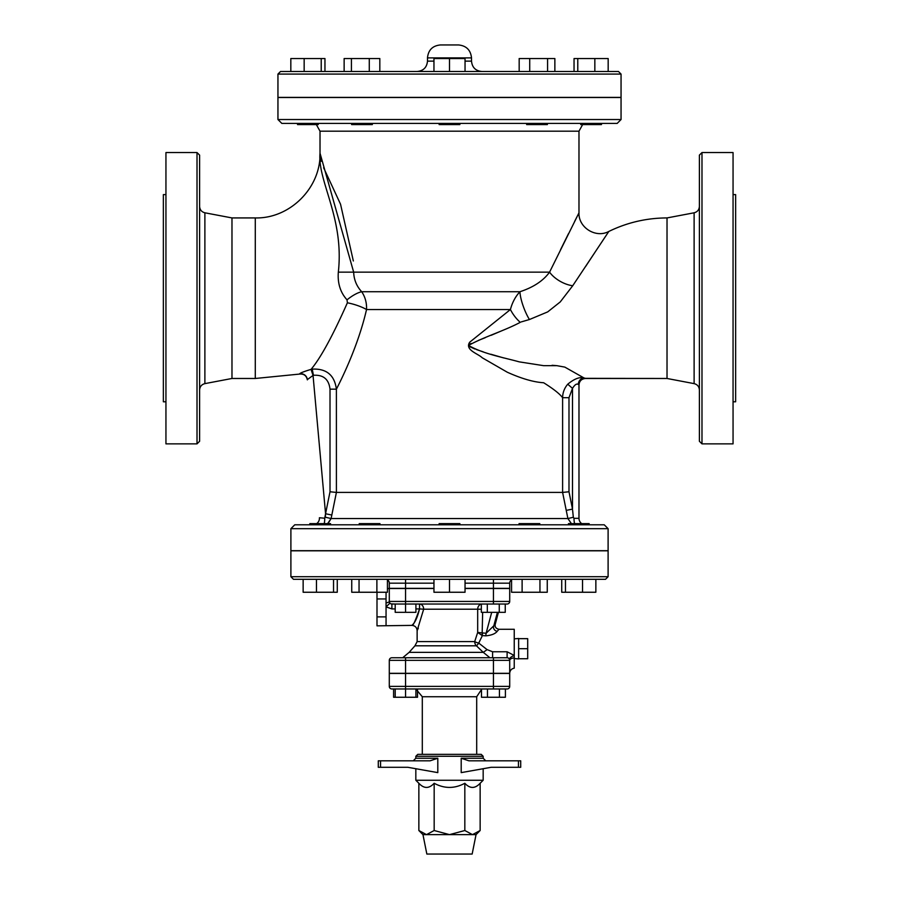 <?xml version="1.0" encoding="UTF-8"?>
<svg xmlns="http://www.w3.org/2000/svg" width="899" height="899" viewBox="0 0 899 899"><rect width="100%" height="100%" fill="white"/><g stroke="black" fill="none" stroke-linecap="round" stroke-linejoin="round"><path stroke-width="1.35" d="M518.644 648.696L527.702 648.696L527.702 658.731L518.644 658.731M518.644 638.661L527.702 638.661L527.702 648.696M418.35 628.154L417.136 630.57C416.821 627.435 415.091 625.704 411.956 625.389L376.996 625.85L376.996 592.25M386.053 592.25L386.053 625.378M386.053 598.948L376.996 598.948M386.053 616.883L376.996 616.883M433.959 588.497L388.154 588.497L389.289 588.497L389.289 601.442A2.585 2.585 0 0 0 391.885 604.027L415.911 604.027L415.911 612.32L395.2 612.32L395.2 604.027L390.998 603.881M465.041 588.497L509.711 588.497L509.711 601.442L405.55 601.442L405.55 612.32M487.314 604.027L481.336 604.027L481.336 612.32L487.314 612.32L487.314 604.027L507.115 604.027A2.585 2.585 0 0 0 509.711 601.442A2.585 2.585 0 0 1 507.115 604.027M499.271 604.027L499.271 612.32L487.314 612.32M505.249 604.027L505.249 612.32L499.271 612.32M486.977 657.765L499.923 657.765M481.482 688.971L481.482 697.253L487.46 697.253L487.46 688.971M499.428 688.971L499.428 697.253L487.46 697.253M505.407 688.971L505.407 697.253L499.428 697.253M417.518 689.555L417.518 697.253L393.593 697.253L393.593 688.971L391.885 688.971L405.55 688.971L405.55 697.253M399.077 657.765L412.023 657.765M415.911 688.971L415.911 697.253M395.2 688.971L395.2 697.253M379.288 524.791L370.062 524.791M309.84 524.791L309.84 523.623L330.562 523.623L330.191 524.791M303.143 579.304L303.143 592.25L316.47 592.25L316.47 579.304M333.54 579.304L333.54 592.25L316.47 592.25M337.271 579.304L337.271 592.25L333.54 592.25M359.229 524.791L359.229 523.623L379.951 523.623L379.951 524.791M351.745 579.304L351.745 592.25L359.049 592.25L359.049 579.304M376.883 579.304L376.883 592.25L359.049 592.25M387.435 579.304L387.435 592.25L376.883 592.25M439.139 524.791L439.139 523.623L459.861 523.623L459.861 524.791M433.959 579.304L433.959 592.25L449.5 592.25L449.5 579.304M465.041 579.304L465.041 592.25L449.5 592.25M519.049 524.791L519.049 523.623L539.771 523.623L539.771 524.791M511.565 579.304L511.565 592.25L522.117 592.25L522.117 579.304M539.951 579.304L539.951 592.25L522.117 592.25M547.255 579.304L547.255 592.25L539.951 592.25M568.809 524.791L568.438 523.623L589.16 523.623L589.16 524.791M565.46 579.304L565.46 592.25L561.729 592.25L561.729 579.304M582.53 579.304L582.53 592.25L565.46 592.25M595.857 579.304L595.857 592.25L582.53 592.25M572.337 524.791L570.483 524.69M327.607 523.623L331.113 518.543L328.304 523.128M568.988 491.775L562.605 492.416L566.235 510.385L572.506 509.115L568.988 491.775L568.988 397.695L572.506 388.379C574.764 384.693 576.686 383.379 578.282 384.424L578.978 384.806L578.978 518.318L574 518.318L573.337 517.273L567.898 518.543L571.416 523.623L567.898 518.543L331.113 518.543L336.406 492.416L336.395 389.166C341.878 378.535 358.308 345.396 366.534 309.537C366.837 302.907 365.219 296.962 361.701 291.737C356.622 286.253 353.936 279.724 353.667 272.15L320.022 153.19C317.392 181.081 344.407 217.94 338.327 272.139L338.327 272.071M604.229 524.791L294.771 524.791L290.894 528.679L608.106 528.679L604.229 524.791M455.197 524.791L443.803 524.791M601.465 124.579L601.465 123.41L601.465 124.579L580.754 124.579L580.754 123.41M594.846 71.493L594.846 58.547L608.174 58.547L608.174 71.493L594.846 71.493M577.776 71.493L577.776 58.547L594.846 58.547M574.045 71.493L574.045 58.547L577.776 58.547M547.379 123.41L547.379 124.579L526.657 124.579L526.657 123.41M529.725 71.493L529.725 58.547L554.863 58.547L554.863 71.493L547.57 71.493L547.57 58.547M519.173 71.493L519.173 58.547L529.725 58.547M459.861 123.41L459.861 124.579L439.139 124.579L439.139 123.41M433.959 71.493L433.959 58.547L465.041 58.547L465.041 71.493M449.5 71.493L449.5 58.547M370.354 123.41L372.343 123.41L372.343 124.579L351.621 124.579L351.621 123.41M344.137 71.493L344.137 58.547L379.827 58.547L379.827 71.493M369.275 71.493L369.275 58.547M351.43 71.493L351.43 58.547M318.246 123.41L318.246 124.579L297.535 124.579L297.535 123.41M324.955 71.493L324.955 58.547L321.224 58.547L321.224 71.493L304.154 71.493L304.154 58.547L321.224 58.547M290.827 71.493L290.827 58.547L304.154 58.547M290.894 576.709L290.894 550.817L608.106 550.817L608.106 576.709L605.521 579.304L293.479 579.304L290.894 576.709L608.106 576.709M290.894 528.679L290.894 550.682L608.106 550.682L608.106 528.679M277.948 74.078L280.533 71.493L618.467 71.493L621.052 74.078L277.948 74.078L277.948 97.384L621.052 97.384L621.052 74.078M417.136 71.493C423.418 70.875 426.879 67.425 427.486 61.132L427.486 57.896L471.514 57.896C470.683 50.086 466.367 45.77 458.569 44.95L440.431 44.95C432.576 45.714 428.261 50.029 427.486 57.896M422.957 834.632L426.845 854.05L472.155 854.05L476.043 834.632L422.957 834.632L418.855 830.519L426.508 834.632L434.172 830.519L449.5 834.632L464.828 830.519L472.492 834.632L480.145 830.519L480.145 783.265C475.043 788.794 469.93 788.794 464.828 783.265L464.828 830.519M464.828 783.265C454.613 788.794 444.387 788.794 434.172 783.265C429.07 788.794 423.957 788.794 418.855 783.265L418.855 830.519M480.145 783.265L483.168 780.253L415.832 780.253L418.855 783.265M434.172 783.265L434.172 830.519M430.07 760.824L437.802 758.239L430.07 760.824L378.288 760.824L378.288 767.296L380.558 767.296L380.558 760.824M518.442 767.296L491.157 767.296L461.198 772.623L461.198 758.239L468.93 760.824L518.442 760.824L518.442 767.296L520.712 767.296L520.712 760.824L518.442 760.824M483.168 756.295L481.223 754.351L417.777 754.351L415.832 756.295L483.168 756.295L483.168 758.239L461.198 758.239M483.168 768.724L483.168 780.253M415.832 756.295L415.832 758.239L437.802 758.239L437.802 772.623L407.843 767.296L380.558 767.296M378.288 767.296L378.288 760.824M520.712 760.824L520.712 767.296M507.115 688.971A2.585 2.585 0 0 0 509.711 686.375A2.585 2.585 0 0 1 507.115 688.971L405.55 688.971L405.55 686.375L389.289 686.375A2.585 2.585 0 0 0 391.885 688.971M493.45 673.43L493.45 686.375L509.711 686.375L509.711 673.43L389.289 673.43L389.289 686.375M481.482 689.555L476.695 696.736L476.695 754.351M277.948 119.533L277.948 97.519L621.052 97.519L621.052 119.533L617.175 123.41L281.825 123.41L277.948 119.533L621.052 119.533M405.55 657.765L391.885 657.765A2.585 2.585 0 0 0 389.289 660.349A2.585 2.585 0 0 1 391.885 657.765A2.585 2.585 0 0 0 389.289 660.349L389.289 673.306L509.711 673.306L509.711 660.349A5.18 2.45 180 0 1 514.239 657.922L514.239 655.45L507.115 651.764L507.115 657.765L405.55 657.765L405.55 660.349L493.45 660.349L493.45 657.765M465.041 583.181L509.711 583.181A3.888 3.888 0 0 1 511.565 579.866A3.888 3.888 0 0 0 509.711 583.181A3.888 3.888 0 0 1 511.565 579.866A3.888 3.888 0 0 0 509.711 583.181L509.711 588.362L465.041 588.362M433.959 588.362L389.289 588.362L389.289 583.181A3.888 3.888 0 0 0 387.435 579.866A3.888 3.888 0 0 1 389.289 583.181A3.888 3.888 0 0 0 387.435 579.866M481.336 609.207L477.684 609.207L477.684 632.435L482.111 635.503L482.651 632.93L477.684 632.435L474.706 641.594L417.136 641.594L417.136 630.57L423.665 609.207L419.53 608.915C417.462 617.332 415.046 622.692 412.281 624.974C413.012 626.075 415.428 620.726 419.53 608.915C417.462 617.332 415.046 622.692 412.281 624.974C413.012 626.075 415.428 620.726 419.53 608.915L419.53 604.027L415.911 604.027M389.941 603.15L386.053 606.881L391.885 608.915L391.885 604.027A2.585 2.585 0 0 1 389.289 601.442A5.18 1.483 -0 0 1 386.053 602.813M481.336 604.128A5.18 4.506 -90 0 0 477.684 609.207L423.665 609.207A5.18 4.135 90 0 0 419.53 604.027L481.336 604.027L419.53 604.027M482.111 635.503L482.651 612.32M489.292 657.248L483.28 652.359L489.303 657.248M507.115 651.764L492.585 651.764L492.585 657.248M492.585 651.764L487.089 649.629L483.28 652.359L409.135 652.359L403.28 657.248M487.089 649.629L478.74 643.088A5.18 0.832 -57.4 0 1 476.414 645.808L483.28 652.359M509.711 673.306C509.935 670.452 511.441 668.744 514.239 668.159L514.239 657.922M409.135 652.359L414.945 645.808L476.414 645.808A5.18 4.034 -90 0 1 474.706 641.594A5.18 1.461 -166.3 0 0 478.74 643.088L482.381 635.571L485.775 635.84C491.45 635.312 495.259 633.795 497.226 631.3L498.923 629.345M495.169 624.468L486.112 633.278L485.775 635.84M509.486 659.315A5.18 1.663 156.4 0 1 514.239 655.45L514.239 629.278L498.956 629.278C495.99 628.603 494.742 626.974 495.203 624.4L498.428 612.32M405.55 604.027L493.45 604.027L493.45 588.497M497.417 612.32L493.54 626.828A3.888 3.326 -145.8 0 0 497.226 631.3M493.45 673.306L493.45 660.349L509.711 660.349A2.585 2.585 0 0 0 507.115 657.765M701.984 443.87L701.984 152.549L699.388 155.134L699.388 441.274L701.984 443.87L733.056 443.87L733.056 152.549L701.984 152.549M197.016 443.87L199.612 441.274L199.612 155.134L197.016 152.549L197.016 443.87L165.944 443.87L165.944 152.549L197.016 152.549M578.978 518.318A6.473 6.473 0 0 0 581.743 523.623A6.473 6.473 0 0 1 578.978 518.318L578.978 384.806A6.473 6.462 180 0 1 585.44 378.344L667.024 378.479L667.024 217.929L694.118 212.793C697.399 211.928 699.152 209.804 699.388 206.433M578.978 384.952C579.361 381.03 581.518 378.872 585.451 378.479L667.024 378.479L694.118 383.626C697.399 384.48 699.152 386.604 699.388 389.986M204.882 212.793L204.882 383.626L231.976 378.479L231.976 217.929L204.882 212.793C201.601 211.928 199.848 209.804 199.612 206.433M165.944 194.622L163.36 194.622L163.36 401.786L165.944 401.786M733.056 401.786L735.64 401.786L735.64 194.622L733.056 194.622M578.282 384.424A6.473 5.765 99.5 0 1 584.024 377.973L564.819 367.107L556.863 365.668L543.547 365.657L519.251 361.859C504.125 357.645 483.302 353.936 468.548 345.43C483.606 337.024 504.395 330.81 520.263 322.336A20.711 9.462 54.8 0 1 510.418 309.537L469.705 342.193C464.457 350.014 478.178 353.644 482.145 357.723L507.283 372.22C521.521 378.636 533.635 382.142 543.648 382.749C553.413 388.862 559.729 393.852 562.605 397.695L562.605 492.416L336.406 492.416L330.012 491.775L325.562 513.756L331.832 515.026M582.653 124.579L578.978 131.187L578.978 212.849C578.349 227.582 595.88 238.516 608.825 231.448L602.892 240.325M560.538 249.742L568.471 233.706M574.641 221.39L578.978 212.849M320.224 156.37L321.269 161.303M323.618 167.731L340.552 204.253L353.341 260.968M521.24 321.909L529.432 319.527L547.693 311.897L560.246 301.929L572.73 285.736A20.711 10.642 29.4 0 1 549.57 272.15L578.978 212.849L549.57 272.15C543.221 280.836 533.332 287.365 519.914 291.737C515.43 296.569 512.261 302.502 510.418 309.537L366.534 309.537A20.711 5.608 -164.5 0 0 347.385 302.794C332.731 335.81 320.617 358.004 311.054 369.377C304.031 371.501 300.21 372.995 299.603 373.849L299.603 373.849A6.473 6.45 -5 0 1 307.323 379.614L313.043 375.445L311.054 369.377L312.223 369.118L313.448 375.288C323.348 374.636 328.865 379.266 330.012 389.166L336.395 389.166C334.529 375.119 326.472 368.433 312.223 369.118M574 518.318A6.473 1.495 -90 0 0 574.641 523.623M573.337 517.273L572.596 510.081M568.988 397.695L562.605 397.695C562.695 392.582 564.415 388.087 567.763 384.188L572.506 388.379L572.506 509.115M585.44 378.344L584.024 377.973C579.709 376.726 574.292 378.794 567.763 384.188M566.235 510.385L567.898 518.543M313.043 375.445L325.562 513.756L324.73 518.206A6.473 1.202 -90 0 1 324.213 523.623A6.473 1.202 90 0 0 324.73 518.206L319.403 517.757A6.473 6.473 0 0 1 316.662 523.623M331.113 518.543L325.348 517.228L325.562 513.756M231.976 217.929L255.282 217.929C289.883 218.828 320.921 187.79 320.022 153.19L320.022 131.187L578.978 131.187M549.57 272.15L338.327 272.139C337.485 283.297 340.384 292.535 347.025 299.85L347.385 302.794M307.323 379.614L307.346 379.861C306.469 375.658 303.896 373.726 299.625 374.074L255.282 378.479L255.282 217.929M502.395 330.517L491.18 335.282M485.19 337.721L478.437 340.395M471.087 343.44L469.48 344.317M469.379 346.542L474.975 349.037M476.481 349.576L483.235 351.857M490.876 354.24L503.788 357.959M519.251 361.859L543.547 365.657M552.065 365.297L556.886 365.668M347.025 299.85A20.711 7.158 139.7 0 1 361.701 291.737L519.914 291.737A20.711 5.136 69.4 0 0 529.432 319.527M572.73 285.736L608.825 231.448L572.73 285.736M595.295 251.81L585.507 266.643M514.239 658.54L518.644 658.933L518.644 638.47L514.239 638.863M481.864 71.493C475.582 70.875 472.121 67.425 471.514 61.132L465.041 61.132M433.959 61.132L427.486 61.132M405.55 673.43L405.55 686.375L493.45 686.375L493.45 688.971M415.911 689.095L422.305 696.736L476.695 696.736M391.885 608.915L395.2 608.915M415.911 608.915L419.53 608.915M491.697 612.32L486.112 633.278L482.718 632.941M405.55 588.497L405.55 601.442L389.289 601.442M389.289 660.349L405.55 660.349L405.55 673.306M389.289 583.181L405.55 583.181L405.55 579.304M405.55 588.362L405.55 583.181L433.959 583.181M493.45 588.362L493.45 579.304M694.118 212.793L694.118 383.626M330.012 389.166L330.012 491.775M471.514 61.132L471.514 57.896M476.043 834.632L480.145 830.519M415.832 758.239L413.248 760.824M483.168 758.239L485.752 760.824M415.832 768.724L415.832 780.253M422.305 696.736L422.305 754.351M387.435 589.227L388.154 588.497M414.945 645.808L417.136 641.594M204.882 383.626C201.601 384.48 199.848 386.604 199.612 389.986M320.022 131.187L316.347 124.579M667.024 217.929C646.595 217.996 627.187 222.502 608.825 231.448M231.976 378.479L255.282 378.479"/></g></svg>
